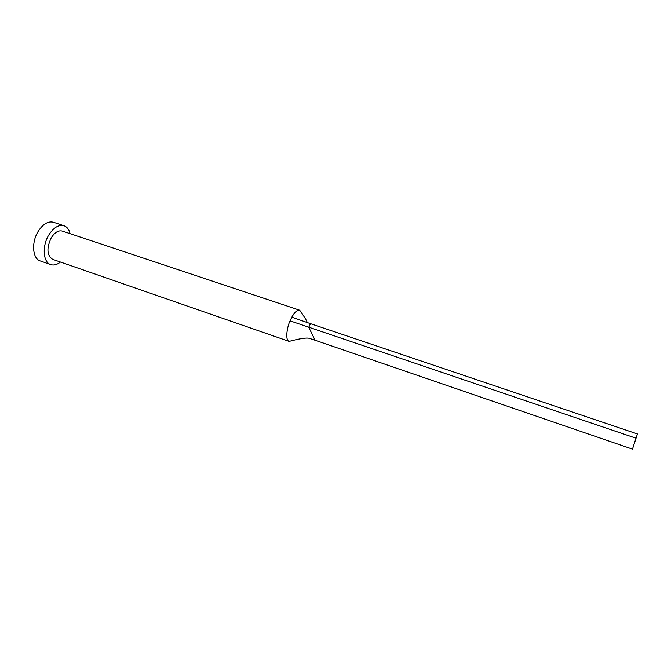<?xml version="1.0" encoding="UTF-8"?>
<svg xmlns="http://www.w3.org/2000/svg" width="671" height="671" viewBox="0 0 671 671"><rect width="100%" height="100%" fill="white"/><g stroke="black" fill="none" stroke-linecap="round" stroke-linejoin="round"><path stroke-width="1.01" d="M301.656 313.139L299.635 310.212C297.37 309.717 294.762 312.04 291.818 317.19L290.048 320.855C287.414 325.997 284.789 340.021 289.042 341.363L291.793 340.742M299.635 310.212L62.302 231.059C58.385 230.111 54.678 232.401 51.181 237.928C46.416 248.345 46.92 255.483 52.673 259.35L289.042 341.363M70.103 233.659C69.054 229.457 67.008 226.806 63.98 225.708C58.62 224.416 53.529 227.553 48.706 235.127C41.862 246.291 43.12 262.487 50.736 264.609C53.814 265.59 57.052 264.735 60.449 262.051M63.98 225.708L53.462 222.227C48.035 220.91 42.902 224.013 38.071 231.537C31.202 242.634 32.569 258.796 40.285 260.96L50.736 264.609M291.818 317.19L310.48 323.665L308.769 327.289L315.051 340.239L309.348 338.343M290.048 320.855L635.999 438.197L632.493 449.151L315.051 340.239M632.493 449.151L637.45 433.961L310.48 323.665M637.45 433.961L635.999 438.197M299.719 310.245C305.817 318.926 308.09 322.944 306.538 322.298M289.117 341.396C300.558 338.369 307.494 337.412 309.927 338.519L310.447 338.704"/></g></svg>
